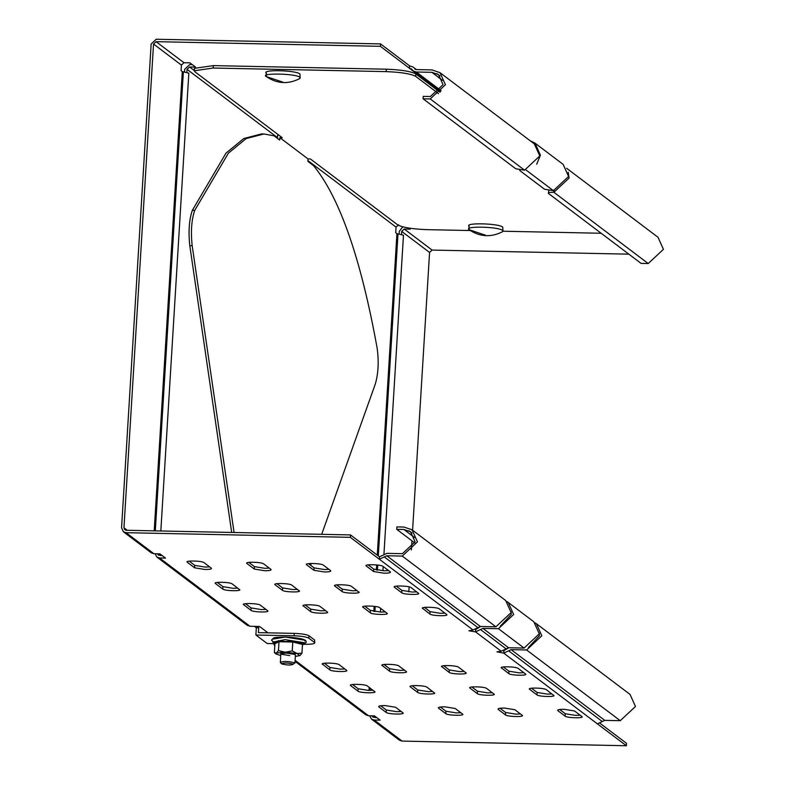 <?xml version="1.0" encoding="UTF-8"?>
<svg xmlns="http://www.w3.org/2000/svg" width="785" height="785" viewBox="0 0 785 785"><rect width="100%" height="100%" fill="white"/><g stroke="black" fill="none" stroke-linecap="round" stroke-linejoin="round"><path stroke-width="1.18" d="M469.155 229.74C479.831 236.923 490.919 237.6 502.4 231.781L502.979 231.114L502.528 230.407C498.357 226.59 463.111 225.864 469.116 229.72L469.195 229.779M468.861 225.688L469.116 229.72L485.503 235.206M502.979 231.114L502.724 227.081C498.563 223.264 463.317 222.528 469.322 226.384M266.351 76.626C277.036 83.809 288.115 84.486 299.605 78.657L300.184 78L299.723 77.293C296.769 73.554 259.266 72.779 266.311 76.596L266.39 76.655M266.056 72.563L266.311 76.596L282.708 82.082M300.184 78L299.929 73.967C295.759 70.14 260.512 69.414 266.517 73.27M293.335 664.139C291.215 665.395 287.32 665.317 281.638 663.894C283.758 662.628 287.653 662.707 293.335 664.139L294.728 662.834C287.771 661.088 283.002 660.99 280.412 662.54L280.824 652.286M281.638 663.894L280.304 662.442M278.95 135.216L277.615 135.187L277.429 138.356M234.077 532.505L192.188 245.725C190.647 231.693 191.491 219.918 194.719 210.39L228.406 153.144L246.166 138.572L263.927 133.97L274.073 135.825L279.705 140.083L279.852 137.66L282.247 137.709L194.925 71.788L194.268 70.778L213.157 68.03L213.304 65.606L194.415 68.364L194.268 70.778M470.303 230.545L427.226 229.652C412.478 229.083 402.646 227.503 397.73 224.902L310.409 158.972L308.024 158.923L307.877 161.347L313.509 165.596C339.679 197.516 360.884 258.363 377.143 348.128C378.969 361.463 378.36 373.415 375.318 383.993L321.683 534.32M601.163 233.263L502.959 231.222M530.277 140.829L534.987 143.115L563.149 164.389L568.585 176.448L553.386 190.657L544.535 189.234L519.748 170.522L520.004 169.845M439.953 92.179L415.814 73.947C410.898 71.347 401.066 69.767 386.318 69.198L386.171 71.621C400.919 72.191 410.751 73.77 415.667 76.371L438.501 93.611M386.171 71.621L213.157 68.03M386.318 69.198L213.304 65.606M534.987 143.115L540.423 155.175L536.705 164.212M314.599 640.001L314.775 642.925L314.599 640.001L308.966 635.752C306.513 634.457 301.597 633.662 294.218 633.377L294.071 635.791C301.45 636.076 306.366 636.87 308.819 638.166L314.451 642.424C315.393 643.69 312.351 644.318 305.336 644.299L304.462 644.289M311.292 563.444L310.634 565.269M254.477 626.351L256.332 627.745L258.716 627.794L256.862 626.401M263.927 133.97L261.542 133.921L243.782 138.523L226.011 153.095L192.335 210.341C189.106 219.869 188.263 231.644 189.803 245.676L231.683 532.456M258.716 627.794L258.422 632.631L294.218 633.377M274.936 643.671L267.155 643.514L255.89 635.006L256.332 627.745M294.071 635.791L255.89 635.006M279.852 137.66L308.024 158.923M273.71 643.641L274.799 645.967M267.97 632.828L259.521 626.45L249.973 626.253L247.304 625.341L156.892 557.075L155.087 553.759M295.032 661.372L365.888 714.87L368.558 715.783L374.524 715.91L380.156 720.159L374.19 720.041L371.521 719.119L399.408 740.177L402.077 741.089L374.19 720.041M157.53 553.808L158.374 555.113L162.23 555.623M249.973 626.253L159.561 557.988L156.892 557.075M600.005 723.299L626.538 743.326L626.391 745.75L402.077 741.089M535.056 622.819L536.381 623.702L541.827 635.762L526.617 649.98L511.104 649.656L503.725 653.13L626.391 745.75M159.561 557.988L165.527 558.115L159.895 553.857L153.929 553.739L151.26 552.817L123.373 531.769L126.042 532.681L350.355 537.342L350.502 534.919L379.518 556.82L386.897 553.346L402.411 553.67L415.079 541.817L410.545 531.769L403.882 529.482L396.729 529.335L396.876 526.912L404.039 527.059L412.027 529.806L505.687 600.525L511.123 612.585L495.914 626.793L402.263 556.084L386.75 555.76L379.371 559.244L379.518 556.82M369.725 715.812L371.521 719.119M376.859 717.676L373.003 717.166L372.159 715.861M401.508 234.322L401.685 231.398L404.216 229.024L410.182 229.151L408.75 228.062M398.584 224.775L396.052 227.14L395.709 232.703L396.935 233.626L403.47 235.186L383.953 554.141M402.754 226.855L399.3 231.349L399.143 233.95M186.879 72.269L187.056 69.345L189.587 66.98L195.553 67.098L189.921 62.849L183.955 62.721L181.423 65.096L181.08 70.66L182.306 71.582L188.832 73.133L160.827 530.984M192.256 64.606L189.734 64.556L184.671 69.296L184.514 71.906M566.642 168.284L657.997 237.266L663.433 249.326L648.233 263.534L553.876 192.296C549.667 192.286 547.842 192.659 548.401 193.424L548.813 190.323M439.992 72.662L534.349 143.9L539.786 155.96L524.576 170.178L515.725 168.755L423.066 98.782L430.219 98.939L445.429 84.721L439.992 72.662L431.995 69.914L416.482 69.59L412.881 66.96L409.544 65.812L409.397 68.226L411.399 68.913L413.342 70.974L416.335 72.004L431.848 72.328L438.511 74.624L443.044 84.672L430.366 96.516L423.213 96.369L423.066 98.782M648.233 263.534L641.07 263.387L548.401 193.424M414.823 69.011L415.658 69.453M440.405 91.639L380.391 46.325L380.539 43.911L156.215 39.25L151.152 43.989L121.567 527.746L123.373 531.769M350.502 534.919L126.189 530.267L124.854 529.806L123.951 527.795L153.536 44.038L156.068 41.674L380.391 46.325M404.216 229.024L432.103 250.081L429.572 252.446L412.586 530.228M411.939 540.816L411.369 550M409.122 586.866L408.808 591.861M554.024 189.872L553.876 192.296L569.076 178.077L568.232 172.249M432.103 250.081L628.854 254.163M380.539 43.911L409.544 65.812M528.462 647.468L539.432 635.713L539.315 633.093M503.734 650.716L508.847 647.743M597.375 723.848L604.764 720.365L620.268 720.689L526.617 649.98M536.381 623.702L630.041 694.411L635.477 706.471L620.268 720.689M414.941 543.083L396.729 529.335M350.355 537.342L473.021 629.953L480.4 626.479L495.914 626.793M402.263 556.084L417.463 541.866L412.027 529.806M500.29 626.204L511.27 614.449L511.143 611.829M506.894 601.555L508.219 602.438L513.655 614.498L498.446 628.707L482.942 628.392L475.553 631.866L475.71 629.452L480.685 626.479M503.872 650.716L503.725 653.13L496.944 651.844L501.193 651.216L508.572 647.743L524.086 648.067L539.285 633.848L533.849 621.789L508.219 602.438M473.021 629.953L468.92 630.797L475.553 631.866L501.193 651.216M204.944 569.478C209.86 569.488 211.979 569.046 211.322 568.163L204.002 562.639C201.922 560.726 184.298 560.362 187.301 562.286L194.621 567.82L204.944 569.478M209.624 566.878L205.091 567.064L194.768 565.396L189.146 561.157M264.604 570.715C269.52 570.724 271.639 570.293 270.982 569.4L263.662 563.875C261.582 561.962 243.958 561.599 246.961 563.522L254.281 569.056L264.604 570.715M269.284 568.114L264.751 568.301L254.428 566.633L248.806 562.394M324.264 571.951C329.17 571.971 331.299 571.529 330.642 570.636L323.322 565.112C321.232 563.198 303.618 562.835 306.611 564.768L313.941 570.293L324.264 571.951M328.944 569.351L324.411 569.537L314.088 567.879L308.466 563.63M383.924 573.197C388.83 573.207 390.959 572.765 390.302 571.882L382.982 566.348C380.892 564.444 363.269 564.072 366.271 566.005L373.601 571.529L383.924 573.197M388.595 570.597L384.071 570.773L373.748 569.115L368.126 564.866M385.209 705.587C380.303 705.578 378.174 706.009 378.831 706.902L386.151 712.427C388.241 714.34 405.865 714.703 402.862 712.78L395.542 707.246L385.209 705.587M401.155 711.495L396.631 711.671L386.308 710.013L380.686 705.764M444.869 706.824C439.963 706.814 437.834 707.256 438.491 708.139L445.811 713.663C447.901 715.577 465.525 715.94 462.522 714.016L455.192 708.482L444.869 706.824M460.815 712.731L456.291 712.908L445.959 711.249L440.346 707M504.529 708.06C499.623 708.05 497.494 708.492 498.151 709.375L505.471 714.909C507.561 716.813 525.175 717.186 522.182 715.253L514.852 709.718L504.529 708.06M520.475 713.967L515.941 714.154L505.618 712.486L499.996 708.247M564.189 709.297C559.273 709.287 557.154 709.728 557.811 710.611L565.131 716.146C567.212 718.059 584.835 718.422 581.832 716.489L574.512 710.965L564.189 709.297M580.135 715.204L575.601 715.39L565.279 713.722L559.656 709.483M553.67 695.225C556.673 697.159 539.05 696.786 536.969 694.882L529.639 689.348C526.637 687.415 544.26 687.788 546.35 689.691L553.896 695.579M494.01 693.989C497.013 695.912 479.39 695.549 477.309 693.636L469.979 688.111C466.987 686.178 484.6 686.551 486.69 688.455L494.236 694.342M434.35 692.743C437.353 694.676 419.73 694.313 417.649 692.399L410.329 686.875C407.327 684.942 424.95 685.305 427.03 687.218L434.586 693.096M374.69 691.506C377.693 693.44 360.07 693.077 357.989 691.163L350.669 685.629C347.667 683.706 365.29 684.069 367.37 685.982L374.926 691.86M418.464 593.146C421.466 595.079 403.843 594.706 401.763 592.803L394.443 587.268C391.44 585.345 409.063 585.708 411.144 587.612L418.699 593.499M358.814 591.91C361.807 593.833 344.193 593.47 342.103 591.556L334.783 586.032C331.78 584.099 349.403 584.472 351.484 586.375L359.039 592.263M299.154 590.673C302.156 592.596 284.533 592.233 282.443 590.32L275.123 584.796C272.12 582.862 289.743 583.226 291.824 585.139L299.379 591.017M239.494 589.427C242.496 591.36 224.873 590.997 222.793 589.084L215.463 583.549C212.46 581.626 230.083 581.989 232.174 583.903L239.719 589.78M501.517 667.407L501.478 668.084C498.475 666.151 516.098 666.514 518.178 668.428L525.499 673.962C528.501 675.885 510.878 675.522 508.798 673.608L501.242 667.731M441.857 666.171L441.818 666.848C438.815 664.915 456.438 665.278 458.518 667.191L465.848 672.716C468.841 674.649 451.228 674.286 449.138 672.372L441.592 666.494M382.197 664.934L382.158 665.601C379.155 663.678 396.778 664.041 398.858 665.955L406.188 671.479C409.191 673.412 391.568 673.049 389.478 671.136L381.932 665.258M322.537 663.698L322.498 664.365C319.495 662.442 337.118 662.805 339.208 664.709L346.528 670.243C349.531 672.176 331.908 671.803 329.818 669.899L322.272 664.012M422.644 607.865L422.605 608.532C419.602 606.609 437.225 606.972 439.315 608.885L446.636 614.41C449.638 616.343 432.015 615.98 429.935 614.066L422.379 608.189M362.994 606.628L362.945 607.296C359.952 605.372 377.565 605.735 379.655 607.649L386.976 613.173C389.978 615.106 372.355 614.733 370.275 612.83L362.719 606.942M303.334 605.382L303.295 606.059C300.292 604.126 317.915 604.499 319.995 606.403L327.316 611.937C330.318 613.86 312.695 613.497 310.615 611.584L303.059 605.706M243.674 604.146L243.635 604.823C240.632 602.89 258.255 603.253 260.335 605.166L267.656 610.701C270.658 612.624 253.035 612.261 250.955 610.347L243.399 604.47M531.494 688.219L537.117 692.458L547.439 694.117L551.963 693.94M471.834 686.973L477.457 691.222L487.779 692.88L492.313 692.704M412.174 685.737L417.797 689.986L428.119 691.644L432.653 691.457M352.514 684.5L358.137 688.739L368.459 690.408L372.993 690.221M396.288 586.14L401.91 590.379L412.233 592.047L416.766 591.861M336.637 584.894L342.25 589.142L352.573 590.801L357.106 590.624M276.977 583.657L282.59 587.906L292.923 589.564L297.446 589.388M217.317 582.421L222.94 586.66L233.263 588.328L237.786 588.142M503.322 666.946L508.945 671.195L519.268 672.853L523.801 672.676M443.662 665.709L449.285 669.958L459.608 671.617L464.141 671.43M384.012 664.473L389.625 668.712L399.957 670.38L404.481 670.194M324.352 663.237L329.975 667.476L340.298 669.134L344.821 668.957M424.459 607.404L430.082 611.643L440.405 613.311L444.928 613.124M364.799 606.167L370.422 610.406L380.745 612.074L385.278 611.888M305.139 604.921L310.762 609.17L321.085 610.828L325.618 610.652M245.479 603.685L251.102 607.933L261.425 609.592L265.958 609.415M295.199 655.063L295.238 654.484L286.388 653.061L280.951 653.62L280.922 654.19L289.773 655.612M295.337 656.397L299.821 655.612L297.005 653.493L285.259 652.207L276.34 653.061L278.459 650.618L279.009 641.708L292.471 642.042L293.05 640.982L285.769 641.571L278.567 640.688L274.377 642.807M293.05 640.982L298.074 642.905L303.245 643.366L302.49 644.259L301.94 653.169L300.056 655.485M276.075 654.033L274.387 652.6L276.34 653.061L276.075 654.033L280.628 655.495M303.245 643.366L301.754 644.259L292.785 641.993L292.236 650.902L297.005 653.493L301.94 653.169M274.387 652.6L274.936 643.69L274.289 642.768M278.459 650.618L285.259 652.207L292.236 650.902M274.936 643.69L279.009 641.708L278.567 640.688M415.667 76.371L415.814 73.947M553.386 190.657L526.176 170.119M308.966 635.752L308.819 638.166M192.188 245.725L189.803 245.676M194.719 210.39L192.335 210.341M368.558 715.783L295.091 660.322M160.768 555.594L158.433 553.827M397.995 233.842L378.301 555.908M377.742 565.053L377.428 570.195M375.21 606.452L374.896 611.603M370.216 688.121L370.069 690.408M368.999 690.417L369.185 687.346M373.827 611.437L374.141 606.314M376.368 569.998L376.672 564.925M377.271 555.132L396.935 233.626M183.366 71.798L155.293 530.866M154.213 530.846L182.306 71.582M277.468 137.611L187.056 69.345M189.587 66.98L194.287 70.522M396.052 227.14L307.926 160.601M436.872 73.594L439.943 75.909M524.576 170.178L430.219 98.939M442.534 80.404L431.848 72.328M416.335 72.004L441.072 90.687M181.423 65.096L153.536 44.038M123.951 527.795L127.249 530.287M183.955 62.721L156.068 41.674M429.572 252.446L401.685 231.398M373.061 715.881L375.397 717.647M153.929 553.739L126.042 532.681M602.301 721.523L508.641 650.814M604.764 720.365L511.104 649.656M408.916 530.748L411.978 533.064M414.578 537.548L403.882 529.482M477.947 627.637L384.287 556.928M480.4 626.479L386.75 555.76M506.109 648.901L480.479 629.55M508.572 647.743L482.942 628.392M524.086 648.067L498.446 628.707M194.768 565.396L194.621 567.82M254.428 566.633L254.281 569.056M314.088 567.879L313.941 570.293M373.748 569.115L373.601 571.529M386.151 712.427L386.308 710.013M445.811 713.663L445.959 711.249M505.471 714.909L505.618 712.486M565.131 716.146L565.279 713.722M536.969 694.882L537.117 692.458M477.309 693.636L477.457 691.222M417.649 692.399L417.797 689.986M358.137 688.739L357.989 691.163M401.763 592.803L401.91 590.379M342.25 589.142L342.103 591.556M282.59 587.906L282.443 590.32M222.793 589.084L222.94 586.66M508.945 671.195L508.798 673.608M449.138 672.372L449.285 669.958M389.478 671.136L389.625 668.712M329.975 667.476L329.818 669.899M430.082 611.643L429.935 614.066M370.275 612.83L370.422 610.406M310.762 609.17L310.615 611.584M250.955 610.347L251.102 607.933M274.73 643.082L271.473 640.138L273.533 638.028C274.367 638.068 272.179 637.253 285.23 637.028C309.761 638.284 305.404 641.737 306.287 642.267L303.412 644.613L304.855 642.817L285.014 639.628L272.748 642.15L274.701 643.052M304.904 641.031L304.551 640.148L285.289 637.047M272.994 639.078L285.171 637.047M294.924 663.129L295.435 654.788M380.411 612.064L380.637 608.385M382.943 570.744L383.198 566.515M412.881 66.96L416.354 69.58M413.342 70.974L440.513 91.492M303.412 644.613L302.451 644.858"/></g></svg>
